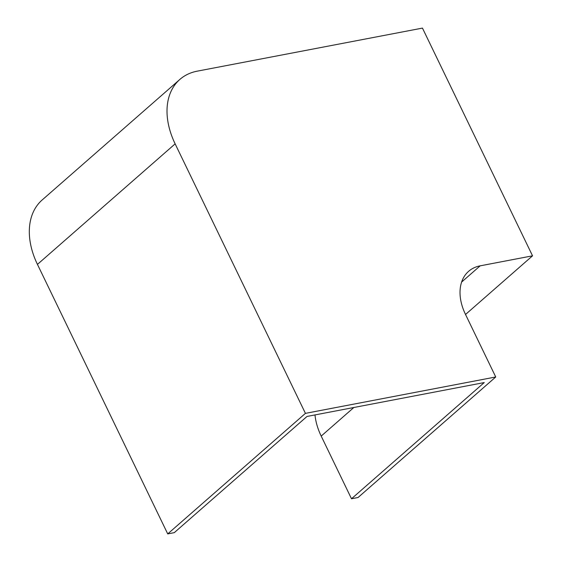 <?xml version="1.0" encoding="UTF-8"?>
<svg xmlns="http://www.w3.org/2000/svg" width="562" height="562" viewBox="0 0 562 562"><rect width="100%" height="100%" fill="white"/><g stroke="black" fill="none" stroke-linecap="round" stroke-linejoin="round"><path stroke-width="0.84" d="M532.537 255.822L422.455 28.1L197.22 71.163A72.329 49.582 48.8 0 0 179.882 79.418L42.185 199.953A72.329 49.582 48.8 0 0 37.443 264.393L167.729 533.9L174.276 532.65L307.021 416.449L484.24 382.567L351.496 498.761L358.043 497.511L495.74 376.976L465.441 314.298A48.22 33.053 -131.2 0 1 468.596 271.341A48.22 33.053 -131.2 0 1 480.159 265.84L532.537 255.822L465.526 314.481M179.882 79.418A72.329 49.582 48.8 0 0 175.14 143.858L305.426 413.365L167.729 533.9M305.426 413.365L495.74 376.976M351.496 498.761L321.197 436.084A57.261 39.256 -131.2 0 1 314.994 414.925M175.14 143.858L37.443 264.393M480.159 265.84L461.613 282.075M353.856 407.492L321.197 436.084"/></g></svg>
